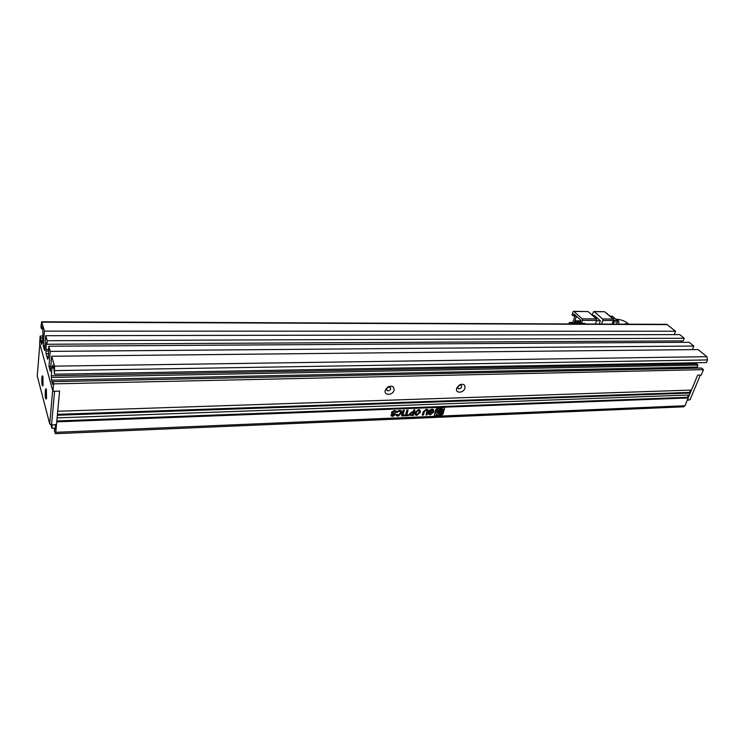 <?xml version="1.0" encoding="UTF-8"?>
<svg xmlns="http://www.w3.org/2000/svg" width="745" height="745" viewBox="0 0 745 745"><rect width="100%" height="100%" fill="white"/><g stroke="black" fill="none" stroke-linecap="round" stroke-linejoin="round"><path stroke-width="1.12" d="M690.038 399.804L687.384 399.907L697.655 375.145L700.328 375.08L690.038 399.804L687.253 400.214M41.822 378.274C42.055 375.955 42.391 375.294 42.828 376.281L42.921 385.77C42.037 386.31 41.673 383.805 41.822 378.274M42.912 376.597L43.033 385.361M45.268 391.237C45.51 388.899 45.855 388.247 46.302 389.281L46.414 398.91C45.492 399.478 45.11 396.917 45.268 391.237M46.386 389.56L46.525 398.528M37.25 375.964L49.701 423.849L52.681 390.408L39.83 343.864L37.25 375.964M49.701 423.849L51.573 424.669L54.59 391.218L59.581 391.097L56.499 424.473L51.228 425.097L49.701 423.849M51.228 425.097L56.499 424.473M596.438 318.935L582.152 318.841L573.929 311.438L588.112 311.587L596.438 318.935L596.698 320.443L595.423 324.047M582.152 318.841L582.413 320.35L581.398 323.274L580.215 322.203L580.886 320.257L573.846 313.896L573.184 315.833L572.03 314.781L573.017 311.885L573.622 311.308L588.112 311.587M596.577 320.788L600.386 320.816L594.426 315.563L592.601 315.554M600.386 320.816L599.231 324.056M584.592 324.001L584.844 323.293L581.398 323.274M575.093 315.843L572.812 322.483L569.404 322.473L568.901 323.935M601.606 324.066L602.882 320.48L613.386 320.536L612.092 324.112M602.621 318.981L594.259 311.652L604.689 311.764L613.126 319.056L602.621 318.981L602.882 320.48M592.238 315.219L593.327 312.099L594.259 311.652M569.404 322.473L570.409 323.945M583.037 323.991L583.279 323.283M572.812 322.483L573.967 323.544L570.549 323.526M576.462 316.262L573.967 323.544M573.184 315.833L576.015 315.852M580.681 320.853L575.242 320.816L574.712 322.362L576.826 322.902M580.467 322.436L576.993 322.417L576.462 323.963M604.689 311.764L593.951 311.522M613.386 320.536L613.126 319.056M575.289 322.892L575.82 321.346L575.242 320.816M580.495 321.374L575.82 321.346M577.226 323.973L577.58 322.948L576.993 322.417M581.053 322.967L577.58 322.948M612.911 321.849L614.01 321.849L613.191 324.112M616.627 324.131L617.447 321.868L614.02 321.849L613.489 318.888L612.93 318.879M606.663 313.468L613.489 318.888M607.222 313.477L606.365 313.207M610.397 316.215L612.353 316.234L617.186 320.387L614.178 320.369M612.353 316.234L610.248 316.085M617.447 321.868L617.186 320.387M385.24 390.408L387.754 387.083C392.028 385.258 394.142 386.283 394.086 390.156C392.894 395.511 383.647 395.809 385.24 390.408M390.734 388.834L390.287 387.251L387.745 387.381L386.562 388.946L387 390.52C388.592 391.2 389.84 390.631 390.734 388.834M456.694 388.369L459.721 384.83C463.511 383.545 465.253 384.644 464.936 388.126C463.586 393.304 454.962 393.584 456.694 388.369M461.639 386.851L461.239 385.277L459.181 385.295L457.756 386.962L458.156 388.536C459.609 389.113 460.764 388.555 461.639 386.851M55.205 428.198L51.889 428.328L50.995 424.911M52.914 391.265L59.581 391.097L57.719 411.259L691.462 390.073L697.655 375.145L701.222 375.061L703.476 369.641L53.575 383.88L52.914 391.265L39.625 343.119L40.193 336.051L40.733 337.997L42.642 337.988M54.683 428.217L55.074 429.669L55.503 424.929M54.581 428.217L54.366 430.508L55.353 433.692L55.773 432.324L684.953 405.755L688.194 397.951L56.741 421.847L55.773 432.324M57.356 415.244L57.104 417.889L689.414 394.999L690.233 393.034L57.356 415.244M45.743 335.697L679.71 334.598L684.236 338.277L683.202 340.875L46.898 344.255L47.196 340.726L45.743 335.697L44.514 350.476L43.219 345.838L44.43 331.134L41.627 321.803L40.938 326.822L41.478 328.741L41.692 326.087L42.763 329.802L42.968 333.974L42.214 343.277L41.785 341.759L41.571 344.395L40.528 340.623L40.733 337.997M53.575 383.88L52.951 381.663L52.709 384.401L51.535 380.173L51.303 375.778L52.15 366.195L52.616 367.853L52.858 365.087L54.05 369.259L54.432 374.223L706.428 362.573L707.527 359.928L706.893 356.687L698.121 349.563L51.666 356.24L50.353 371.308L48.974 366.391L50.269 351.389L48.779 346.211L48.351 358.149L47.894 356.548L47.661 359.248L46.106 353.689L48.732 353.67M51.666 356.24L54.515 366.149L54.432 374.223M46.898 344.255L46.451 342.691L45.883 349.433L46.106 353.689M42.8 336.051L40.193 336.051M674.244 334.607L675.575 331.236L666.71 324.336L41.627 321.803M680.762 342.337L681.34 340.884M692.347 349.619L693.8 346.043L689.172 342.281L48.779 346.211M698.419 368.123L697.115 367.043L697.944 365.041L696.5 363.839L696.957 362.74M703.476 369.641L701.576 368.058L52.951 381.663M690.475 390.11L689.516 392.41L690.233 393.034M688.427 395.036L687.486 397.318L688.194 397.951M55.391 433.692L683.64 406.807L684.953 405.755M388.937 386.925L386.692 388.592M459.637 385.1L457.924 386.534M391.144 415.719L392.792 416.371L395.325 414.732L395.092 413.522L392.745 412.181L394.179 411.268L396.051 412.497L395.865 410.933L394.198 410.532L391.442 412.311L391.786 413.466L393.928 414.229L392.988 415.561L392.168 414.658L390.967 414.704L391.395 416.008L392.792 416.371M403.082 410.29L401.555 415.933L402.775 415.878L404.302 410.244L403.082 410.29M396.163 414.388L396.657 415.775L398.137 416.148L401.592 413.13L401.155 410.756L399.655 410.318L397.104 411.361L396.815 412.441L399.162 411.1L400.074 411.37L400.335 413.13L398.277 415.338L397.392 414.341L396.163 414.388M444.551 408.94L444.365 407.711L443.424 407.496L437.967 407.701L435.955 409.275L434.437 414.537L434.624 415.757L435.583 415.971L441.031 415.747L443.107 413.885L444.42 407.757M403.706 415.067L403.501 415.85L408.4 415.645L408.614 414.863L406.779 414.937L408.102 410.104L406.863 410.15L405.541 414.993L403.706 415.067M411.994 411.892L409.489 413.801L409.713 415.254L413.373 415.44L414.928 409.834L413.717 409.88L413.177 411.845L411.994 411.892M416.855 415.375L420.394 412.358L419.957 410.029L418.466 409.601L414.928 412.572L415.393 414.946L416.855 415.375L420.394 412.358M428.012 411.668L427.788 409.601L426.28 409.294L423.086 411.911L422.192 415.077L423.411 415.03L424.399 411.529L426.047 410.048L426.736 410.216L426.885 411.426L425.889 414.928L427.108 414.872L427.909 409.713M428.356 413.289L428.878 414.462L430.331 414.816L433.841 411.873L433.441 409.489L431.895 409.079L429.148 410.421L428.552 412.488L431.308 412.376L431.523 411.603L429.912 411.668L430.182 410.737L432.398 410.067L432.64 411.892L430.554 414.043L428.356 413.289M42.428 340.614L40.528 340.623M675.575 331.236L44.43 331.134M43.219 345.838L44.905 345.829M684.236 338.277L47.196 340.726M45.883 349.433L48.499 349.414M50.269 351.389L693.8 346.043M48.974 366.391L50.781 366.363M696.5 363.839L51.303 375.778M51.535 380.173L697.115 367.043M56.825 420.962L687.486 397.318M689.516 392.41L57.43 414.36M41.785 341.759L42.335 341.759M41.478 328.741L42.456 328.75M46.33 351.007L48.825 350.979M48.481 356.538L47.894 356.548M53.649 367.834L52.616 367.853M697.944 365.041L51.778 377.445M52.178 425.06L51.889 428.328M428.878 414.462L430.331 414.816M429.912 411.668L430.07 410.588L431.662 409.834M431.541 409.685L432.482 410.141M428.599 412.339L431.197 412.236L431.374 411.613M430.219 414.676L433.841 411.873M433.73 411.724L433.599 409.648M425.935 414.769L426.997 414.732L427.9 411.519M422.238 414.928L423.3 414.881L424.287 411.38L426.047 410.048M425.935 409.908L426.773 410.253M415.095 414.62L416.744 415.226M420.282 412.209L420.133 410.197M419.035 410.616L418.15 410.178L416.073 412.376L416.194 414.173M419.174 412.404L418.96 410.551L418.262 410.327L416.185 412.525L416.381 414.388L417.07 414.592L419.174 412.404M409.713 415.254L413.261 415.291L414.769 409.843M410.616 413.605L410.821 414.62L412.385 414.714L412.954 412.656L411.892 412.544L410.616 413.605L410.7 414.462M411.892 412.544L410.719 413.745M412.954 412.656L412.004 412.693M406.779 414.937L407.953 410.104M403.539 415.701L408.288 415.505L408.456 414.872M434.456 415.561L440.91 415.598L442.996 413.736L444.439 408.8M442.586 408.856L441.208 409.722L441.375 410.374L442.865 409.657L442.586 408.856L441.096 409.573L441.236 410.216M441.571 410.793L441.683 410.933C442.456 410.253 440.705 414.751 437.809 413.484C435.797 410.663 441.794 408.744 440.761 409.75L441.841 408.577L438.731 408.781C435.946 410.691 435.276 412.637 436.71 414.62L438.516 415.142C443.377 413.978 443.471 409.852 443.061 410.132L441.571 410.793C442.334 410.113 440.593 414.611 437.697 413.345L437.538 413.196M441.841 408.577L438.88 408.521C436.123 410.15 435.266 412.041 436.3 414.183M440.751 410.57L437.864 411.64L438.069 412.739M440.956 411.668L440.668 410.486L437.976 411.789L438.274 412.963L440.956 411.668M443.061 410.132L441.683 410.933M395.949 412.311L396.321 411.491M392.764 412.59L392.643 412.032L394.179 411.268M394.077 411.119L395.744 412.004M392.69 416.222L395.325 414.732M395.213 414.583L395.213 413.643M392.298 415.198L392.075 414.658M391.525 413.168L393.267 414.015M393.164 413.866L393.947 414.248M396.657 415.775L398.137 416.148M397.513 414.984L397.281 414.341M396.908 412.078L399.162 411.1M399.05 410.951L400.177 411.473M398.026 415.999L401.592 413.13M401.49 412.981L401.341 410.933M401.602 415.775L402.663 415.729L404.153 410.253M618.797 324.14C619.076 321.356 618.331 319.745 616.553 319.288L616.497 319.288M623.658 324.159L627.942 323.507M582.413 320.35L596.698 320.443M41.85 322.175L667.427 324.615M54.515 366.149L706.893 356.687M54.758 370.61L707.527 359.928M615.901 319.279L616.553 319.288C620.762 319.521 624.459 320.834 627.635 323.237L628.733 324.177M386.879 388.247L385.919 388.918M457.849 386.702L456.89 387.819M459.181 385.295L459.721 384.83M386.599 389.97L387 390.52"/></g></svg>
